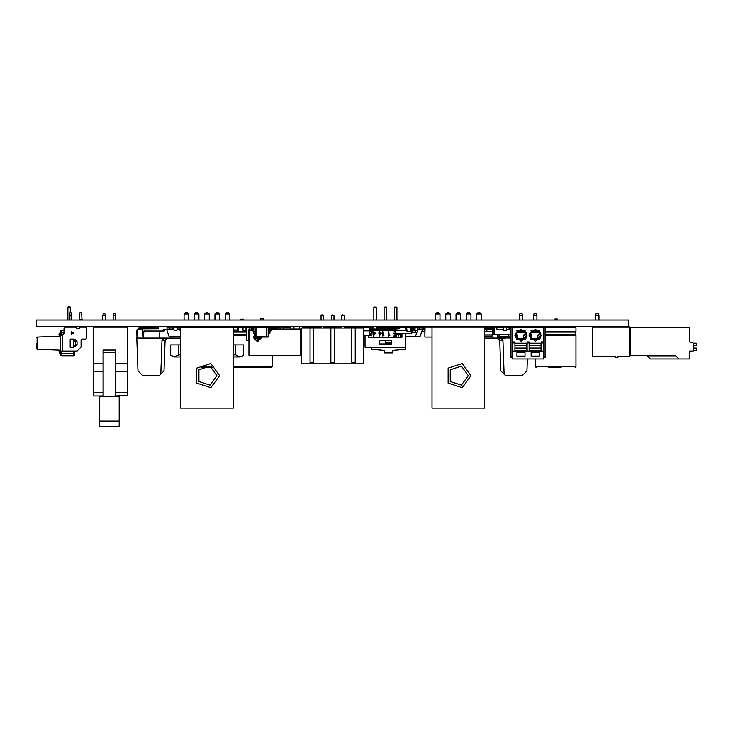 <?xml version="1.0" encoding="UTF-8"?>
<svg xmlns="http://www.w3.org/2000/svg" width="733" height="733" viewBox="0 0 733 733"><rect width="100%" height="100%" fill="white"/><g stroke="black" fill="none" stroke-linecap="round" stroke-linejoin="round"><path stroke-width="1.1" d="M314.393 327.165L308.318 326.964L308.318 327.981M115.457 363.495L127.313 363.495L127.313 326.964L93.659 326.964L93.659 395.893L103.087 395.893L103.087 350.081L115.457 350.081L115.457 371.448L127.313 371.448L127.313 395.38L115.86 395.893M115.457 371.448L115.457 395.893M127.313 363.495L127.313 371.448M99.312 395.893L99.312 426.304L99.761 396.461L103.124 396.461L103.124 350.081M99.761 426.304L119.222 426.304L119.222 396.461L103.124 396.461M415.089 330.775L415.574 330.775L415.574 332.8L411.873 332.8L412.047 331.701M415.089 327.376L415.089 332.8L415.574 332.8M339.452 327.981L339.452 326.964L341.276 326.964L341.276 327.981M323.638 326.964L325.828 326.964L325.828 327.981M324.004 326.964L324.004 327.981M372.785 328.586L371.155 328.787M493.208 327.092L491.586 327.257M511.029 327.147L509.426 327.147L509.426 328.787L511.029 328.787M509.426 327.147L509.023 329.401L506.585 329.401L509.023 329.401L509.023 327.779L506.585 327.779M327.981 327.981L327.981 326.964L330.592 326.964L330.592 327.981L330.592 326.964L330.62 327.981L330.62 326.964L338.728 327.376M646.882 355.349L650.125 358.996L689.46 358.996L689.46 351.089L693.106 351.089L693.106 342.98L689.46 341.972L689.46 327.376L630.664 327.376L630.664 355.349L675.469 355.349L678.712 358.996M69.085 306.696L67.867 307.1L67.867 320.074M69.699 306.696L70.304 307.1L67.867 307.1M201.154 367.517L212.744 367.517M497.469 334.266L497.469 337.107L510.443 337.107L510.443 334.266M279.53 328.998L279.53 326.964L277.056 326.964L286.869 326.964L281.151 326.964M494.427 326.964L493.208 326.964L493.208 334.266L494.427 334.266L494.427 326.964L496.855 326.964L496.855 329.401L496.855 326.964L509.023 326.964M486.171 328.787L486.171 329.603L487.537 329.603L487.472 328.787M262.496 327.129L259.152 327.129M79.274 320.074L79.888 312.771L81.51 312.771L82.114 320.074M82.114 326.478L82.114 326.964L85.761 326.964L86.778 327.981L86.778 338.115L85.761 339.132L82.114 339.132L85.761 339.132L82.114 339.132L81.097 340.149L82.114 339.132L85.761 339.132M73.804 345.216L73.804 347.24L70.148 347.24L70.148 339.132L73.804 339.132L73.804 345.216L75.013 345.216L75.013 346.837L73.804 346.837M79.274 326.478L78.871 328.787L77.13 328.668L75.252 326.964L65.081 326.964L69.947 326.964L69.947 326.478M64.073 330.62L64.073 327.981L64.073 330.62L61.838 330.62L61.838 332.846L60.216 332.846L60.216 351.089L77.047 351.089L81.097 347.039L81.097 340.149L82.114 339.132L81.097 340.149M60.216 335.274L62.241 335.274L62.241 351.089M60.216 332.846L60.216 330.821L61.838 330.821M61.838 355.551L60.216 355.551L60.216 353.526L61.838 353.526L61.838 355.752L73.804 355.752L73.804 351.089M36.705 343.181L36.705 348.881L36.705 343.181M263.312 327.129L262.496 326.964M417.498 328.998L419.908 328.998L419.908 326.964L414.145 327.376L413.742 329.804L412.926 330.62L412.523 330.207L413.33 329.804L413.33 327.779L414.145 326.964L417.792 326.964M273.446 326.964L266.345 327.129M266.555 326.964L268.177 327.129L268.177 337.107L254.168 337.088L254.168 338.105L257.008 338.105L257.008 340.937L258.025 340.937L258.025 338.105L260.856 338.105L260.856 337.088L258.025 336.942M268.177 336.942L266.555 336.942L266.555 327.129L255.194 326.964L255.194 337.107M334.669 327.147L337.308 326.964M397.112 327.147L412.047 327.019M326.561 327.376L327.065 326.964L327.065 327.578M265.74 327.129L263.312 326.964M399.87 327.046L400.969 326.964M402.417 327.147L404.213 326.964M384.138 327.092L376.276 327.147M293.924 328.998L293.924 326.561L299.595 326.561L299.595 328.998M250.127 326.964L255.808 326.964M279.53 327.092L276.689 326.964L276.689 328.998M274.664 327.376L274.664 328.998M387.381 326.964L391.44 326.964M313.99 326.964L320.578 326.964L320.578 327.981M344.235 326.964L344.702 327.981M341.624 326.964L341.459 327.578M338.215 326.964L338.215 327.578M238.573 327.092L237.355 327.092L237.355 330.207L238.573 330.207L238.573 326.964L246.719 326.964M233.305 327.092L237.355 327.092L234.047 326.964M273.446 327.376L273.446 328.787L271.824 328.787M301.666 363.861L363.623 363.861L363.623 327.981L301.666 327.981L301.648 363.861L301.666 327.981M313.559 327.981L313.559 362.441L310.05 362.441L310.05 327.981M355.239 327.981L355.239 362.441L351.73 362.441L351.73 327.981M334.395 327.981L334.395 362.441L330.885 362.441L330.885 327.981M365.685 327.862L365.685 326.964L351.437 326.964L351.437 327.981M243.31 320.074L243.31 319.258L240.47 319.258L240.47 320.074M263.587 320.074L263.587 318.855L260.746 318.855L260.746 320.074M234.047 367.517L271.485 367.517L272.3 366.702L233.305 366.702M158.511 331.453L159.867 331.719M159.73 331.719L159.712 331.023L163.972 331.023L165.191 329.603L163.157 329.603L163.157 331.023M139.389 327.23L139.682 328.824L158.612 328.787L158.612 327.165L139.389 327.23L136.402 330.821L136.989 336.044M169.405 328.998L169.241 326.964L169.405 328.998L172.2 328.998L172.2 326.964L234.926 327.092M172.521 326.964L172.2 328.998M554.23 319.258L557.071 318.855L554.23 319.258L554.23 320.074M557.071 326.478L557.071 326.964L575.112 326.964L509.426 326.964M554.23 326.478L554.23 326.964L550.217 326.964M548.202 367.517L561.084 367.517M540.478 332.645L539.781 332.645M526.285 332.645L525.588 332.645M520.54 350.484L521.328 351.089L520.54 350.484M521.731 351.089L522.519 350.484L521.328 351.089M534.733 350.484L535.521 351.089L534.733 350.484M535.924 351.089L536.712 350.484L535.521 351.089M394.436 307.1L396.874 307.1L394.436 307.1L394.436 320.074M376.276 307.1L373.839 307.1L376.276 307.1L376.276 320.074M384.138 307.1L386.575 307.1L384.138 307.1L384.138 320.074M385.723 340.753L385.723 343.997M391.395 343.997L391.395 340.753M369.038 326.964L373.839 326.964L372.437 326.964L373.839 326.964L372.437 326.964L373.839 326.964L372.987 327.147L372.987 328.613L373.839 328.787M202.5 366.702L211.397 366.702M73.804 341.157L75.013 341.157L75.013 339.535L77.047 341.56L77.047 344.803L75.013 346.837M75.013 341.157L77.047 341.56M75.426 341.56L75.426 344.803L77.047 344.803M60.216 336.154L37.09 337.088L37.09 349.284L59.758 350.2M238.573 327.779L242.834 327.779M246.077 327.779L246.682 327.779M545.086 327.779L575.927 327.779L575.112 326.964M535.374 358.996L535.374 366.702L575.927 366.702L575.112 367.517M219.588 375.626L210.857 387.647L196.719 383.057L196.719 368.195L210.857 363.595L219.588 375.626M216.913 375.626L210.032 366.143L198.881 369.762L198.881 381.481L210.032 385.1L216.913 375.626M470.98 375.626L462.248 387.647L448.11 383.057L448.11 368.195L462.248 363.595L470.98 375.626M468.305 375.626L461.424 366.143L450.273 369.762L450.273 381.481L461.424 385.1L468.305 375.626M372.025 334.697L371.219 335.76L370.44 334.862L372.446 331.683L370.009 331.683L372.025 332.012L370.046 334.88L371.182 336.071L372.025 334.697M514.923 334.779L521.236 329.199L527.064 335.274L521.236 341.358L514.923 335.778L514.923 334.779M529.116 334.779L535.42 329.199L541.256 335.274L535.42 341.358L529.116 335.778L529.116 334.779M73.584 333.048L71.174 334.44L71.174 331.655L73.584 333.048M255.194 334.395L253.563 337.592L257.512 341.551L261.47 337.592L261.415 336.942M255.194 334.147L253.361 337.592L257.512 341.752L261.672 337.592L261.617 336.942M187.208 327.779L188.024 326.964M227.761 327.779L226.946 326.964M231.802 327.495L232.086 327.12M535.374 366.702L536.19 367.517M425.048 326.964L431.984 326.964L431.984 408.061L484.696 408.061L484.696 326.964L425.048 326.964L424.883 336.942L424.883 327.147L421.677 327.046M424.883 328.787L422.144 328.787M382.113 328.586L379.474 328.586M376.276 326.964L379.941 326.964L376.276 326.964L379.941 326.964L376.276 326.964L379.941 326.964L381.563 328.586M372.437 328.586L372.437 326.964L372.034 328.182L372.987 328.586M394.904 328.787L394.272 330.207L393.868 328.787L394.446 328.787L393.41 328.613L393.41 327.147L394.436 326.964L392.65 326.964M392.65 328.586L393.41 328.586M286.869 326.964L290.552 327.129M287.189 326.964L290.68 326.964M313.871 326.964L313.99 327.981L313.99 327.092M93.622 379.273L93.659 368.736M115.457 352.271L103.124 352.271M119.222 396.461L119.222 395.893M99.761 395.893L99.761 396.461M113.12 315.208L113.936 313.183L114.907 313.183L115.713 315.208L113.12 315.208L113.12 320.074M113.12 326.478L113.12 326.964M115.713 315.208L115.713 320.074M115.713 326.478L115.713 326.964M102.822 315.208L103.637 313.183L104.608 313.183L105.415 315.208L102.822 315.208L102.822 320.074M102.822 326.478L102.822 326.964M105.415 315.208L105.415 320.074M105.415 326.478L105.415 326.964M415.089 330.62L417.498 330.62L415.089 330.693M417.498 330.62L417.498 327.376M410.856 327.046L409.949 327.046M407.695 327.046L406.788 327.046M405.587 327.046L404.213 327.046M398.715 327.046L397.112 327.046M419.908 327.046L422.144 327.046L422.144 330.693L420.11 336.374L405.624 336.374M415.474 336.374L417.498 330.693M412.047 326.964L416.628 326.964M415.089 328.998L413.742 328.998M413.33 328.998L412.331 328.998M339.452 327.578L337.308 327.578M327.981 327.578L325.828 327.578M339.452 327.862L341.276 327.862M324.004 327.862L325.828 327.862M491.586 327.092L493.208 327.376M498.889 337.107L498.889 337.913L509.023 337.913L509.023 337.107M320.074 327.092L316.949 326.964L319.954 326.964M316.83 327.092L316.83 327.981L316.83 327.092M177.019 326.964L177.019 330.207L173.904 330.088L174.023 326.964L177.019 326.964L174.023 326.964M173.904 327.092L173.904 330.088M489.864 326.982L490.881 326.964L492.301 328.998L493.208 328.998M489.864 328.769L490.982 328.613L490.798 326.964M394.272 330.207L393.868 328.787L394.436 328.87M365.08 336.337L363.623 336.337M287.84 327.129L289.059 327.129M303.013 326.964L308.318 326.964M309.757 327.862L308.318 327.862M349.265 327.981L349.861 326.964L351.437 326.964M351.437 327.862L350.163 327.981M363.623 330.885L369.863 330.885L369.652 327.862L355.514 327.862M365.281 326.964L365.281 327.862M369.863 330.885L369.533 335.687L363.623 335.687M365.685 326.964L370.165 326.964L370.761 327.559L370.761 330.253L369.863 330.849L369.652 327.871M234.807 326.964L233.305 326.964L233.305 408.061L180.593 408.061L180.593 326.964M229.832 313.99L225.251 313.99L226.47 312.771L228.623 312.771L229.832 313.99L229.832 320.074M229.832 326.478L229.832 326.964M225.251 313.99L225.251 320.074M225.251 326.478L225.251 326.964M219.534 313.99L214.952 313.99L216.171 312.771L218.324 312.771L219.534 313.99L219.534 320.074M219.534 326.478L219.534 326.964M214.952 313.99L214.952 320.074M214.952 326.478L214.952 326.964M209.235 313.99L204.654 313.99L205.872 312.771L208.025 312.771L209.235 313.99L209.235 320.074M209.235 326.478L209.235 326.964M204.654 313.99L204.654 320.074M204.654 326.478L204.654 326.964M198.936 313.99L194.355 313.99L195.574 312.771L197.727 312.771L198.936 313.99L198.936 320.074M198.936 326.478L198.936 326.964M194.355 313.99L194.355 320.074M194.355 326.478L194.355 326.964M188.638 313.99L184.056 313.99L185.275 312.771L187.428 312.771L188.638 313.99L188.638 320.074M188.638 326.478L188.638 326.964M184.056 313.99L184.056 320.074M184.056 326.478L184.056 326.964M629.647 347.36L630.664 347.36M629.647 330.537L630.664 330.537M693.106 343.181L696.35 343.181L696.35 345.619L693.106 345.619M693.106 348.047L696.35 348.047L696.35 350.484L693.106 350.484M252.665 328.998L253.572 328.87L252.363 328.87L252.665 326.964L250.045 326.964L253.572 327.092M251.657 330.207L250.045 330.207L251.657 330.207M249.926 330.088L249.926 327.376L250.045 330.207M64.073 328.998L64.018 330.62M234.807 330.207L233.305 330.207L234.926 330.088M490.982 327.587L492.301 329.603L492.796 327.376L492.686 329.603M492.301 328.998L491.889 328.586L492.301 328.998M491.284 327.981L491.284 328.586L491.284 327.981M320.074 327.165L320.578 327.165M248.918 335.494L248.707 334.926M269.799 326.964L269.286 327.092M246.077 330.088L246.077 327.092L245.958 330.207L242.953 330.207L245.958 330.207M245.958 326.964L242.953 326.964L246.077 327.092M242.953 326.964L242.953 330.207M180.3 327.376L180.162 329.3L180.052 327.376L180.593 327.376M179.777 329.3L179.777 329.905L180.593 329.3M179.878 329.905L180.593 331.829M180.217 329.905L180.355 331.829M307.906 327.092L307.906 327.981L307.787 326.964L304.791 326.964L307.787 326.964L304.791 326.964L304.662 327.981L304.662 327.092M250.127 326.561L246.499 326.964M499.091 334.266L499.091 336.942L497.469 336.942M508.821 334.266L508.821 336.942L510.443 336.942M283.579 327.129L290.68 327.129M503.342 329.401L496.855 329.401L503.342 329.401M511.029 334.266L494.427 334.266M242.834 327.092L242.834 330.088M503.47 326.964L503.47 330.207L506.585 330.088L506.466 326.964L503.47 326.964L506.466 326.964M503.342 327.092L503.342 330.088M506.585 327.092L506.585 330.088M503.47 330.207L506.466 330.207M486.794 328.787L487.537 329.199M486.171 329.199L486.822 329.603M484.696 326.964L486.171 327.147M486.675 329.603L486.529 331.426L487.225 329.603M484.696 331.426L486.529 331.426M484.696 329.603L486.171 329.603M488.929 328.787L489.965 328.613L489.965 327.147L488.929 326.964L489.781 326.964M264.521 326.964L266.345 326.964M75.426 344.803L75.013 345.216M65.081 326.964L69.947 326.964L65.081 326.964L64.073 327.981L64.073 333.451L62.241 335.274M85.761 326.964L79.274 326.964M75.252 326.964L71.165 326.964L75.252 326.964L71.165 326.964L71.165 326.478M86.778 327.981L86.778 338.115M78.871 328.787L79.274 328.384M60.216 351.089L60.216 353.526M73.804 355.743L70.964 355.743M73.804 353.224L74.61 353.224L74.61 355.551L73.804 355.551M60.216 332.443L58.997 334.468L59.162 333.625L59.758 336.172M60.216 353.929L58.997 351.904L59.162 351.061L60.216 353.929L58.997 351.904L60.216 349.879M73.804 353.526L61.838 353.526L61.838 351.089M61.838 335.274L61.838 332.846L64.073 332.846M74.61 353.224L74.61 351.089L77.047 351.089M69.947 315.611L69.947 312.771L71.165 312.771L71.165 315.611L69.947 315.611L69.947 320.074M71.165 320.074L71.165 315.611M271.714 327.147L271.008 327.147L270.825 328.787L268.177 328.787M271.008 327.147L269.799 327.147M393.062 327.376L389.406 326.964L393.438 327.065M393.465 329.804L393.465 328.732L394.272 330.62L406.934 330.62M399.897 327.376L405.578 327.376M412.065 327.376L412.523 330.207L411.809 330.62L412.523 330.62M395.499 328.787L395.389 330.207L406.897 330.207M394.684 330.62L395.389 330.62M394.986 330.62L395.435 333.451L411.763 333.451L412.221 330.62M411.717 328.998L411.809 330.207L410.746 330.207M395.545 330.62L395.765 333.451M410.709 330.62L411.809 330.62M411.662 330.62L411.433 333.451M412.926 330.207L413.33 327.779M414.145 327.376L413.742 329.804M422.144 329.071L417.498 329.071M255.194 327.129L256.825 327.129L256.825 336.942L255.194 336.942M543.666 357.576L545.086 357.576L545.086 326.964M511.029 326.964L511.029 356.366L512.449 356.366M543.666 356.366L545.086 356.366M512.449 357.576L511.029 357.576L511.029 356.366M536.877 315.611L533.432 315.611L534.247 313.183L536.07 313.183L536.877 315.611L536.877 320.074M536.877 326.478L536.877 326.964M533.432 315.611L533.432 320.074M533.432 326.478L533.432 326.964M522.684 315.611L519.239 315.611L520.054 313.183L521.878 313.183L522.684 315.611L522.684 320.074M522.684 326.478L522.684 326.964M519.239 315.611L519.239 320.074M519.239 326.478L519.239 326.964M252.958 328.998L252.766 330.207L253.471 330.207L253.572 328.87L253.783 331.426L255.194 331.426M252.665 326.964L255.194 327.092M258.85 327.129L257.631 327.092M255.194 327.028L254.479 327.092M337.308 327.147L337.308 327.981M392.65 328.998L392.65 327.376L392.467 328.787L387.381 328.787L388.417 328.787L388.6 327.147L389.406 327.147M484.696 327.147L488.929 326.964M488.746 328.787L484.696 328.787M431.984 337.107L425.048 337.107L431.984 337.107M394.436 326.478L394.629 327.147L399.897 327.147L399.714 328.787L394.436 328.998M339.452 326.964L338.728 326.964M326.561 326.964L325.828 326.964M422.474 328.787L422.437 329.3L424.883 329.3M422.144 329.3L422.437 329.905L424.883 329.905M422.483 329.905L422.62 331.829L422.437 329.905M422.62 331.829L424.883 331.829M421.026 327.046L419.908 326.964M269.799 327.092L268.984 327.092M383.332 327.092L382.113 327.147L382.296 328.787L387.381 328.998M384.138 326.964L379.273 326.964L379.291 328.787L376.276 328.787M382.122 327.092L380.555 327.092M271.421 328.787L270.385 328.787L270.605 330.207L271.421 329.804L271.421 327.779L272.227 326.964L279.401 326.964M301.648 340.753L301.016 340.753L301.016 328.998L271.824 328.998M271.421 328.998L270.413 328.998M249.926 328.998L248.918 328.998L248.918 355.349L300.814 355.349L300.814 328.998M303.041 327.981L302.436 326.561L299.595 326.561M293.924 326.561L290.68 326.561L290.68 328.998M255.808 326.561L259.051 326.561L259.051 327.129M246.682 327.165L246.682 340.753L248.707 340.753L248.918 328.998M257.008 340.937L258.025 340.937M254.168 337.088L254.168 338.105M260.856 338.105L260.856 337.088M257.824 336.942L260.655 337.29L260.655 337.904L257.824 337.904L257.824 340.735L257.21 340.735L257.21 337.904L254.369 337.904L254.369 337.29L257.21 336.942M257.824 340.735L257.21 340.735M260.655 337.29L260.655 337.904M254.369 337.904L254.369 337.29M275.874 326.964L272.227 327.376L271.824 329.804L271.008 330.62L269.9 330.207L270.605 330.62M269.781 328.787L269.9 330.207L268.177 330.207M270.303 330.62L269.854 333.451L269.744 330.62M271.008 330.207L271.421 327.779M272.227 327.376L271.824 329.804M252.363 330.207L253.682 330.207M268.177 330.62L269.9 330.62M253.068 330.62L253.517 333.451L255.194 333.451M268.177 333.451L269.524 333.451M253.627 330.62L253.856 333.451M251.95 327.779L251.95 329.804L251.95 327.779L251.144 326.964L247.497 327.376L251.144 327.376L251.547 329.804L252.766 330.62M251.144 327.376L251.547 329.804M289.911 326.964L283.579 326.964L289.911 326.964M177.148 327.092L177.148 330.088M177.019 330.207L174.023 330.207M346.223 327.092L346.223 327.981L346.352 326.964L349.467 327.11M346.352 326.964L349.348 326.964M276.689 327.376L277.331 327.376L277.56 328.998M277.129 327.376L277.248 328.998M268.177 326.964L268.984 327.147M274.664 327.578L276.689 327.578M388.591 327.092L389.406 327.092M318.882 327.981L319.011 327.376L321.027 327.376M325.828 327.376L327.981 327.376M337.308 327.376L339.452 327.376M344.235 327.376L345.848 327.376L345.912 327.981M319.441 327.376L319.377 327.981M327.065 326.964L327.981 326.964M317.233 327.779L316.427 326.964L314.393 327.376L316.427 327.376M348.862 326.964L350.887 326.964M238.573 326.964L237.355 326.964M238.573 330.088L233.305 330.088M77.414 328.787L75.545 327.083M481.224 313.99L476.642 313.99L477.861 312.771L480.014 312.771L481.224 313.99L481.224 320.074M481.224 326.478L481.224 326.964M476.642 313.99L476.642 320.074M476.642 326.478L476.642 326.964M470.925 313.99L466.344 313.99L467.562 312.771L469.716 312.771L470.925 313.99L470.925 320.074M470.925 326.478L470.925 326.964M466.344 313.99L466.344 320.074M466.344 326.478L466.344 326.964M460.626 313.99L456.045 313.99L457.264 312.771L459.417 312.771L460.626 313.99L460.626 320.074M460.626 326.478L460.626 326.964M456.045 313.99L456.045 320.074M456.045 326.478L456.045 326.964M450.328 313.99L445.746 313.99L446.965 312.771L449.118 312.771L450.328 313.99L450.328 320.074M450.328 326.478L450.328 326.964M445.746 313.99L445.746 320.074M445.746 326.478L445.746 326.964M440.029 313.99L435.448 313.99L436.666 312.771L438.82 312.771L440.029 313.99L440.029 320.074M440.029 326.478L440.029 326.964M435.448 313.99L435.448 320.074M435.448 326.478L435.448 326.964M333.936 320.074L333.936 315.611L331.343 315.611L331.343 320.074M331.343 326.478L331.343 326.964M333.936 326.478L333.936 326.964M341.642 315.611L341.642 320.074L341.624 315.611L342.458 314.805L344.235 315.611L341.624 315.611L342.439 314.805M341.642 326.478L341.642 327.981L341.624 326.478M344.235 315.611L344.235 320.074M344.235 326.478L344.235 327.981M323.638 320.074L323.638 315.611L321.045 315.611L321.045 320.074M323.638 326.478L323.638 327.981M321.045 326.478L321.045 327.981M331.325 320.074L331.325 315.611L332.159 314.805L333.936 315.611M323.638 315.611L322.832 314.805L321.027 315.611L321.027 320.074M321.027 315.611L321.86 314.805M279.53 326.964L277.056 326.964L279.53 326.964M243.31 326.964L243.31 326.478M263.587 326.964L263.587 326.478M180.593 338.115L170.881 338.115L172.887 336.374L170.881 338.115L164.778 338.115L161.975 340.085L160.784 374.151L159.107 375.827L142.889 375.827L137.951 370.889L136.805 338.115L137.584 329.199L142.514 329.199L143.292 338.115L143.915 331.023L159.712 331.023M136.805 338.115L159.308 338.115L159.931 331.023M167.005 329.603L165.191 329.603M160.784 374.151L164.045 370.889L165.117 340.075L167.142 338.115M140.049 328.787L140.049 327.165M139.682 328.824L138.83 329.199M388.6 327.147L383.332 327.147M410.846 327.092L412.065 327.092L412.065 328.87L410.846 328.87L410.645 331.426L406.998 331.426L406.797 328.87L405.578 328.87L405.578 327.092L406.797 327.092M411.763 326.964L405.88 326.964M411.763 328.998L410.846 328.87M406.797 328.87L405.88 328.998M409.949 327.092L407.695 327.092M344.702 327.165L346.223 327.165M344.702 326.964L351.299 326.964M283.579 327.092L283.579 328.998L283.46 326.964L280.455 326.964L283.46 326.964L280.455 326.964L280.336 328.998L280.336 327.092M174.683 356.971L180.593 356.998L175.187 356.998L170.688 355.441L170.688 344.849L178.724 344.849L178.724 354.845L174.353 356.934L170.688 355.441L170.688 348.963M239.105 356.998L239.938 356.934L235.577 354.845L235.577 344.849L243.603 344.849L243.603 355.441L239.938 356.934L233.305 356.998L240.662 356.806M238.949 356.998L239.618 356.971M243.603 355.432L243.603 348.963M178.724 354.845L180.593 354.845M233.305 354.845L235.577 354.845M178.724 344.849L180.593 344.849M233.305 344.849L235.577 344.849M175.343 356.998L174.353 356.934M209.62 326.964L209.62 326.478M209.62 320.074L209.235 316.216M331.325 326.478L331.325 326.964M321.027 326.478L321.027 327.981M331.325 315.611L332.141 314.805M169.241 327.046L167.005 327.046L167.005 330.693L169.039 336.374L180.593 336.374M179.814 329.071L177.148 329.071M173.904 329.071L167.005 329.071M172.521 328.998L173.904 328.998M177.148 328.998L179.823 328.998M172.2 326.964L169.405 326.964M592.346 356.366L615.454 356.366L615.454 357.576L617.892 357.576L617.892 356.366L629.647 356.366L629.647 326.964L592.346 326.964L592.346 356.366M595.489 320.074L595.489 315.611L598.934 315.611L598.934 320.074M598.934 326.478L598.934 326.964M595.489 326.964L595.489 326.478M595.489 315.611L596.305 313.183L598.128 313.183L598.934 315.611M307.787 326.964L304.791 326.964M288.023 326.964L288.875 326.964M539.231 351.29L543.666 351.089L543.666 327.376L512.449 327.376L512.449 341.972L514.923 341.972L514.923 351.29L516.93 351.29L516.93 356.165L525.039 356.165L525.039 351.29L527.082 351.089L531.123 351.29L531.123 356.165L539.231 356.165L539.231 351.29M529.116 342.98L529.116 341.972L527.082 341.972L527.082 342.98L529.116 342.98L529.116 351.089M541.275 343.181L529.116 343.181M530.875 330.986L539.479 330.986M538.746 331.692L540.789 333.735L540.789 336.823L538.746 338.866L531.608 338.866L529.556 336.823L529.556 333.735L531.608 331.692L538.746 331.692L538.746 330.885M539.479 339.571L530.875 339.571M539.231 352.307L531.123 352.307M541.275 351.089L541.275 341.972L543.666 341.972M527.082 343.181L514.923 343.181M527.082 351.089L527.082 342.98M525.039 352.307L516.93 352.307M514.923 351.089L512.449 351.089L512.449 358.996L543.666 358.996L543.666 351.089M516.683 330.986L525.286 330.986M524.553 331.692L526.606 333.735L526.606 336.823L524.553 338.866L517.416 338.866L515.363 336.823L515.363 333.735L517.416 331.692L524.553 331.692L524.553 330.885M525.286 339.571L516.683 339.571M512.449 351.089L512.449 342.98L514.923 342.98M512.449 342.98L512.449 341.972M541.275 342.98L543.666 342.98M531.123 352.225L539.231 352.225M516.93 352.225L525.039 352.225M529.483 351.29L529.483 350.731L529.483 351.29M526.642 351.29L526.642 350.484M526.844 343.181L526.844 345.619L514.923 345.619M526.844 345.619L526.844 348.047L514.923 348.047M526.844 348.047L526.844 350.484L514.923 350.484M516.426 338.609L516.426 332.846L517.232 332.031L525.689 332.031M515.125 350.484L515.885 351.29M516.93 351.684L525.039 351.703M526.358 351.29L526.358 350.484M525.588 333.652L526.157 333.652L526.157 338.096M523.637 335.613L525.588 334.33L525.588 333.753L523.637 335.027L523.637 338.866M516.6 332.333L525.588 332.333L525.588 333.753M516.426 334.156L517.48 335.027L517.48 338.866M516.426 334.734L517.48 335.613M541.036 343.181L541.036 345.619L529.116 345.619M541.036 345.619L541.036 348.047L529.116 348.047M541.036 348.047L541.036 350.484L529.116 350.484M530.61 338.609L530.61 332.846L531.425 332.031L539.882 332.031M529.318 350.484L530.078 351.29M531.123 351.684L539.231 351.703M540.551 351.29L540.551 350.484M539.781 333.652L540.349 333.652L540.349 338.096M537.83 335.613L539.781 334.33L539.781 333.753L537.83 335.027L537.83 338.866M530.793 332.333L539.781 332.333L539.781 333.753M530.61 334.156L531.672 335.027L531.672 338.866M530.61 334.734L531.672 335.613M493.208 329.603L492.539 329.603L491.98 336.09L494.005 338.115L500.108 338.115L502.911 340.085L504.102 374.151L505.779 375.827L521.997 375.827L526.935 370.889L527.357 358.996M511.029 338.115L505.559 337.913M504.102 374.151L500.841 370.889L499.769 340.075L497.744 338.115M492.072 334.871L484.696 334.871M484.696 336.09L491.98 336.09L494.005 338.115L484.696 338.115M492.539 329.603L487.537 329.603M492.347 331.728L484.696 331.728M394.876 328.998L393.868 328.998M393.465 328.998L370.761 328.998M379.749 335.439L379.749 333.139L381.105 333.139L379.749 335.439M379.749 332.809L379.749 331.683L378.86 332.809L379.373 336.071L381.435 333.176L379.749 332.809M383.185 335.045L382.809 331.683L382.809 336.071L384.184 335.045L383.185 335.045M389.141 335.045L388.765 331.683L388.765 336.071L390.139 335.045L389.141 335.045M395.545 333.451L393.868 333.827L395.545 334.156L395.545 335.778L393.749 336.108L395.948 336.108L395.948 333.451M395.151 331.683L393.694 332.012L395.206 332.012M399.778 333.451L400.31 336.108L400.145 333.451M398.935 333.451L398.541 335.577L398.129 333.451M396.919 333.451L396.361 336.108L397.286 333.451M397.781 333.451L398.303 336.108L399.274 333.451M368.726 335.687L368.726 337.308L401.977 337.308L401.977 333.451M393.74 330.409L370.733 330.409M379.273 343.997L391.44 343.997L391.44 340.753L379.273 340.753L379.273 343.997M400.355 327.376L402.793 327.376M371.164 328.998L370.761 327.779M405.624 333.451L405.624 347.24L371.484 347.24L371.484 349.265L384.504 350.484L384.504 352.921L392.613 352.921L392.613 350.484L405.624 349.265L405.624 347.24L365.08 347.24L365.08 335.687M384.138 326.478L384.138 327.147M373.803 335.439L373.803 333.139L375.159 333.139L373.803 335.439M373.803 332.809L373.803 331.683L372.914 332.809L373.427 336.071L375.498 333.176L373.803 332.809M269.286 327.065L269.799 327.065M263.312 327.065L264.219 327.065M259.152 327.065L260.068 327.065M489.965 327.147L489.965 328.613M283.46 326.964L280.455 326.964M628.639 320.074L628.639 326.478L36.65 326.478L36.65 320.074L628.639 320.074M115.457 392.641L127.313 392.641M93.659 392.641L103.087 392.641M93.659 371.448L103.087 371.448M93.659 363.495L103.087 363.495M119.222 421.081L99.761 421.081M415.089 330.803L412.184 330.803M415.089 329.658L413.742 329.658M413.33 329.658L412.432 329.658M372.254 327.147L370.596 327.147M372.785 328.613L371.127 328.613M303.041 327.559L304.662 327.559M511.029 328.613L509.426 328.613M327.981 327.147L330.592 327.147M647.312 355.835L675.899 355.835M499.091 336.777L508.821 336.777M279.53 327.129L280.336 327.129M283.579 327.294L290.68 327.294M503.342 327.779L496.855 327.779M73.804 339.535L75.013 339.535M79.274 326.854L82.114 326.854M79.274 319.295L82.114 319.295M419.752 326.964L419.752 328.998M266.555 327.294L256.825 327.294M266.555 336.777L256.825 336.777M382.113 327.211L380.794 327.211M274.664 327.981L276.689 327.981M344.235 327.779L344.702 327.779M237.355 327.211L233.305 327.211M237.355 329.969L233.305 329.969M273.446 328.613L271.824 328.613M233.305 331.289L246.682 331.289M233.305 331.417L233.598 332.113L246.682 332.113M233.305 334.798L246.682 334.798M233.598 334.798L233.305 335.485M233.305 335.622L246.682 335.622M159.308 338.115L164.778 338.115M161.975 340.085L165.117 340.085M164.375 330.95L164.375 329.603M157.393 328.787L157.393 327.165M140.773 328.787L140.773 327.165M545.086 331.289L575.927 331.289L575.927 327.779M563.411 331.289L563.283 332.113L575.597 332.113L575.927 331.289M545.086 332.113L563.283 332.113M547.89 331.289L548.018 332.113M545.086 334.798L575.597 334.798L575.597 332.113M563.283 334.798L563.411 335.622L575.927 335.622L575.597 334.798M545.086 335.622L563.411 335.622M548.018 334.798L547.89 335.622M531.608 330.885L531.608 331.692M531.608 339.672L531.608 338.866M538.746 339.672L538.746 338.866M517.416 330.885L517.416 331.692M517.416 339.672L517.416 338.866M524.553 339.672L524.553 338.866M525.827 332.131L525.827 332.645M517.232 338.857L517.232 335.412M531.425 338.857L531.425 335.412M505.578 338.115L500.108 338.115M502.911 340.085L499.769 340.085M385.723 343.136L391.395 343.136M385.723 342.87L391.395 342.87M385.723 343.594L391.395 343.594M67.867 326.478L67.867 326.964M70.304 307.1L70.304 312.771M37.09 349.284L36.705 348.881L37.09 349.284M37.09 337.088L36.705 337.492L37.09 337.088M355.514 326.964L355.514 327.981L355.514 326.964M334.669 326.964L334.669 327.981L334.669 326.964M351.455 326.964L351.455 327.981M309.775 326.964L309.775 327.981M313.834 326.964L313.834 327.981M240.47 326.478L240.47 326.964M260.746 326.478L260.746 326.964M272.3 355.349L272.3 366.702M309.757 326.964L309.757 327.981M557.071 319.258L557.071 320.074M575.927 335.622L575.927 366.702M373.839 307.1L373.839 320.074M373.839 326.478L373.839 328.998M376.276 326.478L376.276 328.998M396.874 307.1L396.874 320.074M396.874 326.478L396.874 327.147M386.575 307.1L386.575 320.074M386.575 326.478L386.575 327.147"/></g></svg>
